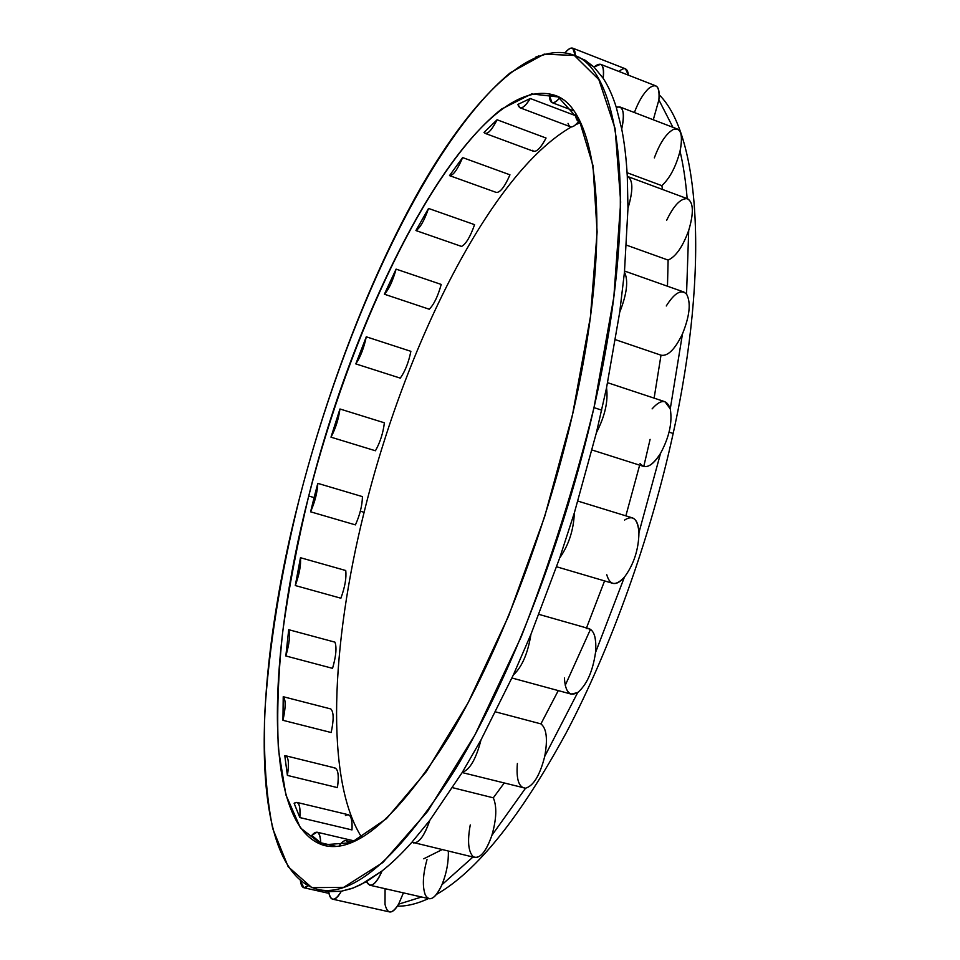 <?xml version="1.0" encoding="UTF-8"?>
<svg xmlns="http://www.w3.org/2000/svg" width="960" height="960" viewBox="0 0 960 960"><rect width="100%" height="100%" fill="white"/><g stroke="black" fill="none" stroke-linecap="round" stroke-linejoin="round"><path stroke-width="1.44" d="M673.164 433.464C710.292 265.008 698.652 133.452 659.208 94.836C698.652 133.452 710.292 265.008 673.164 433.464C650.388 537.84 610.908 647.772 566.616 732.072C520.32 817.188 476.94 871.308 436.452 894.42C476.94 871.308 520.32 817.188 566.616 732.072C610.908 647.772 650.388 537.84 673.164 433.464L669.084 432.132L673.164 433.464M397.392 906.168C406.944 906.3 417.3 903.768 428.484 898.572C417.3 903.768 406.944 906.3 397.392 906.168M650.1 439.356L643.776 466.464L650.1 439.356M590.484 629.304L565.236 685.332M441.984 849.684L423.732 858.804L441.984 849.684M361.812 837.516C324.636 779.592 331.2 644.232 364.104 512.304C404.604 347.16 490.32 173.052 571.404 126.924C490.32 173.052 404.604 347.16 364.104 512.304L360.336 511.2L364.104 512.304C331.2 644.232 324.636 779.592 361.812 837.516M575.664 124.716L580.44 122.556L575.664 124.716M355.416 524.88L310.584 511.812L314.1 497.592L308.724 496.02C266.808 657.96 262.044 828.324 324.672 845.568C356.784 853.164 398.232 816.876 449.004 736.704C497.568 656.016 545.712 531.936 572.604 414.264C614.232 234.468 598.5 107.244 554.148 95.1C475.74 71.52 358.188 294.948 308.724 496.02L314.1 497.592L317.796 483.36L362.436 496.62C362.256 505.452 359.916 514.872 355.416 524.88L310.584 511.812C315 501.696 317.4 492.204 317.796 483.36L362.436 496.62C362.256 505.452 359.916 514.872 355.416 524.88M288.708 629.7L334.956 642.156C336.864 647.436 336.072 656.16 332.556 668.34L285.84 655.968L288.708 629.7L334.956 642.156C336.864 647.436 336.072 656.16 332.556 668.34L285.84 655.968C289.392 643.692 290.352 634.932 288.708 629.7L285.84 655.968C289.392 643.692 290.352 634.932 288.708 629.7M283.224 696.708L330.828 708.96C333.78 711.948 333.9 719.796 331.164 732.528L282.948 720.312L283.224 696.708L330.828 708.96C333.78 711.948 333.9 719.796 331.164 732.528L282.948 720.312C285.792 707.496 285.888 699.636 283.224 696.708L282.948 720.312C285.792 707.496 285.888 699.636 283.224 696.708M285.6 755.748L334.98 767.952C338.232 769.476 339.048 776.028 337.44 787.608L287.4 775.404L284.796 755.724L287.4 775.404C289.188 763.764 288.588 757.212 285.6 755.748L284.796 755.724C288.444 755.988 289.308 762.552 287.4 775.404L337.44 787.608C339.156 774.816 338.04 768.264 334.104 767.916M296.844 802.392L348.336 814.728C351.264 815.784 352.476 820.848 351.984 829.92L299.844 817.572L294.12 803.28L299.844 817.572C300.528 808.464 299.532 803.4 296.844 802.392L294.12 803.28C298.68 800.532 300.588 805.296 299.844 817.572L351.984 829.92C352.452 817.704 350.268 812.916 345.432 815.556M336.204 846.372L320.724 842.76L311.76 835.428L320.724 842.76C320.532 836.388 319.284 832.86 316.992 832.176L311.76 835.428C317.076 829.404 320.052 831.852 320.724 842.76L336.204 846.372M300.468 557.712L345.732 570.516C346.596 577.728 344.976 586.956 340.884 598.212L295.296 585.552L300.468 557.712L345.732 570.516C346.596 577.728 344.976 586.956 340.884 598.212L295.296 585.552C299.376 574.2 301.092 564.924 300.468 557.712L295.296 585.552C299.376 574.2 301.092 564.924 300.468 557.712M385.08 888.696L385.008 904.308C387.468 914.496 392.004 914.448 398.616 904.164L403.416 892.872L398.616 904.164L421.572 897L398.616 904.164C395.328 909.804 392.304 912.396 389.52 911.916L332.676 899.196C335.256 899.628 338.136 896.976 341.328 891.24L328.668 891.636L317.532 889.38C353.076 897.84 399.204 857.508 455.916 768.384C510.204 678.444 564.216 539.232 593.988 407.628C639.864 207.492 621.372 68.376 572.736 54.792C530.028 39.948 472.416 98.58 422.292 184.98C371.94 272.76 328.236 386.328 299.304 498.936C253.044 677.148 246.18 869.388 317.532 889.38M427.008 859.584C422.784 874.776 422.232 886.62 425.364 895.104C429.78 902.124 435.312 898.656 441.972 884.7C446.52 873.408 448.644 862.236 448.344 851.196C448.644 862.236 446.52 873.408 441.972 884.7L472.968 857.028L441.972 884.7C437.556 894.552 433.26 899.22 429.06 898.704L369.768 885.204C373.668 885.648 377.784 880.872 382.128 870.888L360.756 884.7L351.66 888.564L341.328 891.24L353.448 887.904L366.432 881.652L369.768 885.204M470.268 824.928C467.268 841.128 468.264 851.724 473.256 856.728C479.604 859.464 485.82 852.336 491.892 835.344C496.548 818.976 497.028 806.472 493.308 797.82L452.652 787.704L493.308 797.82L504.12 783.144L493.308 797.82C497.028 806.472 496.548 818.976 491.892 835.344L525.54 788.22C518.832 787.632 516.12 779.388 517.38 763.488M413.448 842.916C419.112 843.144 424.56 835.608 429.828 820.32L462.348 772.284C469.884 769.716 476.1 758.928 480.996 739.92L513.324 675C522.012 666.96 527.88 653.424 530.928 634.368L559.692 557.976C568.764 545.004 573.648 529.968 574.344 512.892L596.412 432.696C604.968 416.112 608.34 401.16 606.54 387.84L596.412 432.696C604.968 416.112 608.34 401.16 606.54 387.84L596.412 432.696L574.344 512.892L559.692 557.976L530.928 634.368L513.324 675L480.996 739.92L462.348 772.284L429.828 820.32L411.948 842.184L474.888 857.484C480.972 857.832 486.636 850.44 491.892 835.344L525.54 788.22C533.556 785.832 539.952 775.224 544.716 756.42C547.872 739.236 546.612 728.388 540.924 723.888L495.66 711.9L540.924 723.888L558.288 690.588L540.924 723.888C546.612 728.388 547.872 739.236 544.716 756.42L577.704 692.532C569.688 696.876 565.26 692.016 564.408 677.94M586.236 628.572C593.556 628.188 596.664 636.168 595.524 652.512L624.408 577.152C615.756 586.284 609.876 585.48 606.768 574.728M624.612 520.044C632.988 514.656 637.764 518.856 638.952 532.632L660.552 453.336C669.288 437.04 672.528 422.232 670.26 408.924C672.528 422.232 669.288 437.04 660.552 453.336C654.396 463.236 648.756 467.592 643.62 466.416L592.08 450.012M549.312 95.22L557.28 96.468L549.312 95.22L551.988 102.588C553.98 103.26 556.584 101.676 559.776 97.836C553.26 105.072 549.768 104.196 549.312 95.22M530.292 98.508L575.664 115.728L530.292 98.508L517.908 104.424L530.292 98.508C526.032 105.384 522.6 108.468 519.996 107.772L517.908 104.424C519.732 110.436 523.848 108.468 530.292 98.508M485.136 133.38L484.008 132.42C486.864 135.36 491.22 131.148 497.088 119.772L484.008 132.42L497.088 119.772L546.06 138.036C541.068 147.528 536.892 151.944 533.544 151.296L485.136 133.38C488.232 133.944 492.216 129.408 497.088 119.772L546.06 138.036C540.036 149.244 535.452 153.324 532.32 150.288M462.624 157.584L509.952 174.816C504.756 186.756 500.208 192.636 496.32 192.444L449.508 175.608L462.624 157.584L509.952 174.816C504.756 186.756 500.208 192.636 496.32 192.444L449.508 175.608C453.132 175.68 457.5 169.68 462.624 157.584L449.508 175.608C453.132 175.68 457.5 169.68 462.624 157.584M428.532 208.44L474.576 224.664C470.304 236.784 465.972 244.044 461.568 246.432L415.92 230.556L428.532 208.44L474.576 224.664C470.304 236.784 465.972 244.044 461.568 246.432L415.92 230.556C420.06 228.048 424.272 220.68 428.532 208.44L415.92 230.556C420.06 228.048 424.272 220.68 428.532 208.44M396.096 269.124L441.216 284.436C437.928 296.268 433.944 304.536 429.252 309.228L384.384 294.216L396.096 269.124L441.216 284.436C437.928 296.268 433.944 304.536 429.252 309.228L384.384 294.216C388.848 289.404 392.76 281.04 396.096 269.124L384.384 294.216C388.848 289.404 392.76 281.04 396.096 269.124M366.3 336.804L410.88 351.324C408.612 362.472 405.084 371.412 400.284 378.132L355.812 363.9L366.3 336.804L410.88 351.324C408.612 362.472 405.084 371.412 400.284 378.132L355.812 363.9C360.432 357.048 363.924 348.012 366.3 336.804L355.812 363.9C360.432 357.048 363.924 348.012 366.3 336.804M339.96 408.984L384.384 422.808C383.148 432.96 380.172 442.284 375.444 450.768L330.984 437.172L339.96 408.984L330.984 437.172C335.58 428.568 338.568 419.16 339.96 408.984L384.384 422.808C383.148 432.96 380.172 442.284 375.444 450.768L330.984 437.172C335.58 428.568 338.568 419.16 339.96 408.984M607.596 382.704L665.016 401.748L670.26 408.924L682.476 333.9C674.952 349.416 667.8 356.508 661.008 355.188L654.12 398.136L661.008 355.188L615.528 339.708L661.008 355.188M575.892 56.184L579.18 57.3L594.012 67.032L603.168 78.288C608.232 85.98 612.6 95.652 616.272 107.28L621.72 129C624.468 142.908 626.328 158.712 627.288 176.412L627.972 208.248L624.456 272.136L619.716 312.204L606.54 387.84L619.716 312.204C626.952 293.856 628.536 280.5 624.456 272.136L627.972 208.248C633.204 190.68 633.132 180.12 627.756 176.544L627.288 176.412C626.328 158.712 624.468 142.908 621.72 129C624.444 116.484 623.832 109.128 619.872 106.944L616.272 107.28C612.6 95.652 608.232 85.98 603.168 78.288C604.188 70.272 603.312 65.604 600.552 64.284L594.012 67.032L585.06 60.168L575.388 56.04M601.704 410.148L593.988 407.628L601.704 410.148M666.276 305.976C674.472 292.932 681.228 288.972 686.544 294.084L688.704 230.46C682.728 246.756 675.876 256.632 668.124 260.088L667.476 286.224L668.124 260.088L626.616 245.196L668.124 260.088C675.876 256.632 682.728 246.756 688.704 230.46C693.996 212.484 693.492 201.888 687.18 198.66C685.704 180.948 683.316 165.132 680.028 151.176C675.924 166.704 669.864 178.2 661.848 185.664L662.58 189.492L661.848 185.664L627.084 172.716L661.848 185.664C669.864 178.2 675.924 166.704 680.028 151.176C683.136 134.916 681.012 127.62 673.644 129.3C666.396 133.188 659.964 142.716 654.336 157.872M600.552 64.284L655.728 85.836C658.716 87.252 659.772 91.944 658.884 99.912L672.924 127.32L658.884 99.912L653.292 119.772L658.884 99.912C659.892 86.46 656.52 82.608 648.78 88.38C643.296 93.54 638.496 101.592 634.392 112.512M462.168 772.56L525.54 788.22C533.556 785.832 539.952 775.224 544.716 756.42L577.704 692.532L571.32 694.14L511.944 678M604.572 580.908L586.5 627.924L604.572 580.908M538.968 614.388L589.032 628.644C594.468 630.876 596.64 638.832 595.524 652.512L624.408 577.152C620.088 582.168 616.2 584.22 612.708 583.308L556.644 566.784M577.908 501.096L632.34 517.848C636.324 519.288 638.52 524.208 638.952 532.632L660.552 453.336C652.068 466.38 645.24 469.764 640.068 463.476M639.648 465.144L625.86 515.856L639.648 465.144M652.104 408.876C660.768 399.084 666.828 399.096 670.26 408.924L682.476 333.9C675.06 349.224 667.968 356.34 661.188 355.248M624.564 271.044L683.832 292.008L686.544 294.084L688.704 230.46C693.864 213.096 693.528 202.548 687.684 198.816L627.756 176.544M666.612 220.368C673.716 205.56 680.58 198.324 687.18 198.66C685.704 180.948 683.316 165.132 680.028 151.176C682.632 138.756 681.792 131.388 677.496 129.072L619.872 106.944M314.1 497.592L310.584 511.812C315 501.696 317.4 492.204 317.796 483.36L314.1 497.592M411.948 842.184C401.592 853.824 391.656 863.4 382.128 870.888C391.656 863.4 401.592 853.824 411.948 842.184C417.792 844.812 423.756 837.528 429.828 820.32L411.948 842.184M320.928 889.992L328.668 891.636C329.316 896.136 330.648 898.656 332.676 899.196M300.396 880.812L303.9 887.748L307.932 885.84C303.96 889.524 301.452 887.844 300.396 880.812M349.008 843.528L346.224 840.66C344.1 840.264 341.712 842.052 339.084 846.048C343.356 839.796 346.668 838.956 349.008 843.528M328.668 891.636C330.708 901.824 334.932 901.692 341.328 891.24L328.668 891.636M366.432 881.652C370.356 888.624 375.588 885.036 382.128 870.888L366.432 881.652M462.348 772.284C469.884 769.716 476.1 758.928 480.996 739.92L462.348 772.284M595.524 652.512C592.764 671.4 586.812 684.744 577.704 692.532C586.812 684.744 592.764 671.4 595.524 652.512M513.324 675C522.012 666.96 527.88 653.424 530.928 634.368L513.324 675M638.952 532.632C638.64 549.624 633.792 564.468 624.408 577.152C633.792 564.468 638.64 549.624 638.952 532.632M559.692 557.976C568.764 545.004 573.648 529.968 574.344 512.892L559.692 557.976M686.544 294.084C691.116 302.544 689.76 315.816 682.476 333.9C689.76 315.816 691.116 302.544 686.544 294.084M624.456 272.136L619.716 312.204C626.952 293.856 628.536 280.5 624.456 272.136M627.288 176.412L627.972 208.248C633.348 190.068 633.12 179.46 627.288 176.412M616.272 107.28L621.72 129C625.008 112.62 623.184 105.384 616.272 107.28M575.544 113.808L578.616 121.416L579.972 121.596C577.212 121.668 575.736 119.076 575.544 113.808M594.012 67.032L603.168 78.288C604.428 64.776 601.38 61.032 594.012 67.032M572.724 48.168C570.756 47.508 568.224 49.008 565.116 52.68C571.548 45.612 574.968 46.668 575.388 55.824L572.724 48.168L625.476 68.832L628.464 75.18C627.588 67.992 624.432 66.756 618.984 71.484M568.044 123.348C569.664 128.628 573.204 127.992 578.664 121.44C575.28 125.676 572.52 127.452 570.372 126.756L519.996 107.772M538.896 55.872L535.428 57.264L538.896 55.872M299.304 498.936C280.344 575.592 268.776 647.748 264.612 715.404C263.568 758.292 266.268 796.02 272.712 828.576L288.18 866.748L311.856 887.64L343.68 887.328L382.848 862.524L427.584 811.44L475.008 734.784L521.304 636.588C550.332 562.5 574.548 486.192 593.988 407.628L613.824 297.192L620.676 202.044L615.096 128.52L598.86 79.62L574.356 55.464L544.128 54.144L510.504 72.612C428.028 141.06 344.256 323.7 299.304 498.936M308.724 496.02C349.86 334.776 427.656 167.256 501.636 109.008L531.6 93.936L558.18 96.936L579.348 120.384L592.98 165.564L597.12 231.972L590.436 316.716L572.604 414.264L544.584 516.888L508.668 615.864L468.024 702.948L426.192 771.792L386.412 818.712L351.216 842.7L322.26 844.92L300.42 827.892L285.876 794.844L278.412 749.076C276.72 713.448 278.16 674.256 282.732 631.524C288.888 587.556 297.552 542.388 308.724 496.02M579.18 57.3L572.736 54.792M316.992 832.176L354.96 841.092M328.968 893.376L303.9 887.748M346.224 840.66L352.56 842.148M580.176 122.004L578.616 121.416M573.432 110.736L551.988 102.588"/></g></svg>
